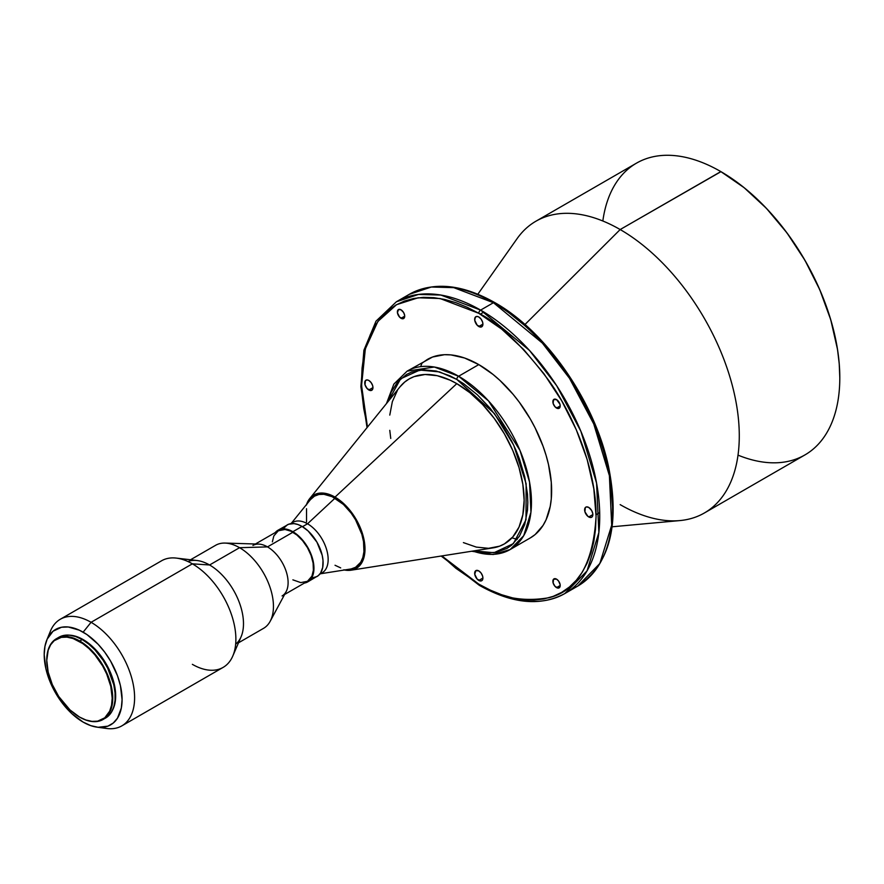 <?xml version="1.0" encoding="UTF-8"?>
<svg xmlns="http://www.w3.org/2000/svg" width="884" height="884" viewBox="0 0 884 884"><rect width="100%" height="100%" fill="white"/><g stroke="black" fill="none" stroke-linecap="round" stroke-linejoin="round"><path stroke-width="1.33" d="M478.785 580.434A5.834 3.37 60 0 1 474.984 575.296A5.834 3.37 60 0 1 475.868 570.622A5.834 3.37 60 0 1 478.785 570.909L475.868 570.622L474.741 574.269L477.205 579.164L481.084 580.954L482.222 580.302L482.907 578.059L478.785 580.434L482.907 578.059L482.598 576.048L481.084 573.042L478.785 570.909A5.834 3.37 60 0 1 482.598 576.048A5.834 3.37 60 0 1 481.703 580.722A5.834 3.37 60 0 1 478.785 580.434M401.038 318.284A5.182 2.995 60 0 1 397.656 313.709A5.182 2.995 60 0 1 398.452 309.555A5.182 2.995 60 0 1 401.038 309.82L398.452 309.555L397.446 312.803L399.634 317.146L403.071 318.748L404.706 316.163L401.038 318.284L404.706 316.163L404.64 315.301L403.634 312.549L401.038 309.82A5.182 2.995 60 0 1 404.43 314.384A5.182 2.995 60 0 1 403.634 318.538A5.182 2.995 60 0 1 401.038 318.284M588.744 516.952A5.834 3.37 60 0 1 584.932 511.814A5.834 3.37 60 0 1 585.827 507.14A5.834 3.37 60 0 1 588.744 507.427L586.446 506.908L585.307 507.571L584.932 511.814L587.937 516.4L591.031 517.471L592.169 516.82L592.866 514.576L588.744 516.952L592.866 514.576L592.788 513.604L591.661 510.51L588.744 507.427A5.834 3.37 60 0 1 592.545 512.565A5.834 3.37 60 0 1 591.661 517.239A5.834 3.37 60 0 1 588.744 516.952M556.533 408.054A5.182 2.995 60 0 1 553.152 403.491A5.182 2.995 60 0 1 553.948 399.336A5.182 2.995 60 0 1 556.533 399.59L553.495 399.712L553.152 403.491L555.13 406.927L558.577 408.518L560.202 405.944L556.533 408.054L560.202 405.944L559.926 404.154L556.533 399.59A5.182 2.995 60 0 1 559.926 404.154A5.182 2.995 60 0 1 559.13 408.309A5.182 2.995 60 0 1 556.533 408.054M556.533 587.606A5.182 2.995 60 0 1 553.152 583.042A5.182 2.995 60 0 1 553.948 578.887A5.182 2.995 60 0 1 556.533 579.142L553.495 579.263L553.152 583.042L555.13 586.479L558.577 588.07L560.202 585.495L556.533 587.606L560.202 585.495L560.136 584.622L558.577 581.031L556.533 579.142A5.182 2.995 60 0 1 559.926 583.716A5.182 2.995 60 0 1 559.13 587.86A5.182 2.995 60 0 1 556.533 587.606M368.838 389.988A5.834 3.37 60 0 1 365.026 384.849A5.834 3.37 60 0 1 365.921 380.186A5.834 3.37 60 0 1 368.838 380.474L367.258 379.921L365.412 380.606L365.026 384.849L367.258 388.717L371.125 390.518L372.65 389.258L372.96 387.612L368.838 389.988L372.96 387.612L372.65 385.612L371.125 382.595L368.838 380.474A5.834 3.37 60 0 1 372.65 385.612A5.834 3.37 60 0 1 371.755 390.286A5.834 3.37 60 0 1 368.838 389.988M478.785 326.505A5.834 3.37 60 0 1 474.984 321.367A5.834 3.37 60 0 1 475.868 316.704A5.834 3.37 60 0 1 478.785 316.991L477.205 316.439L475.36 317.124L474.741 320.339L477.205 325.235L481.084 327.036L482.598 325.776L482.907 324.13L478.785 326.505L482.907 324.13L482.598 322.13L481.084 319.113L478.785 316.991A5.834 3.37 60 0 1 482.598 322.13A5.834 3.37 60 0 1 481.703 326.804A5.834 3.37 60 0 1 478.785 326.505M421.922 363.313L420.618 366.65M493.449 302.704L542.356 343.069L569.506 378.308L593.739 423.944L609.396 475.669L611.695 525.14L599.849 563.506L577.672 586.136L571.02 589.418A168.457 97.262 -120 0 0 577.672 586.136A168.457 97.262 -120 0 0 603.496 451.149A168.457 97.262 -120 0 0 493.449 302.704L480.62 310.107A168.457 97.262 60 0 1 590.667 458.553A168.457 97.262 60 0 1 564.843 593.54A168.457 97.262 60 0 1 480.62 585.197A2.597 1.492 -60 0 1 479.327 585.33A2.597 1.492 -60 0 1 478.785 584.136A2.597 1.492 120 0 0 479.327 585.33C512.134 603.816 540.632 606.557 564.843 593.54L587.02 570.92L598.866 532.544L596.567 483.084L580.91 431.359L556.688 385.722L529.527 350.473L480.62 310.107A2.597 1.492 120 0 0 478.785 313.29C499.173 323.246 522.632 345.821 549.163 380.993C574.346 416.32 596.534 470.719 596.07 516.422C593.263 563.517 577.617 590.6 549.163 597.683C522.632 602.225 499.173 597.717 478.785 584.136L455.912 568.324L441.856 555.926L478.785 584.136L490.288 590.125L501.67 594.744L512.831 597.96L523.671 599.739L534.08 600.07L543.947 598.932L553.196 596.357L561.716 592.357L569.451 586.965L576.302 580.258L582.224 572.268L587.142 563.097L591.02 552.82L593.816 541.549L595.507 529.372L596.07 516.422L593.816 488.708L587.142 459.448L576.302 429.779L561.716 400.828L543.947 373.733L523.671 349.512L501.67 329.102L478.785 313.29A2.597 1.492 -60 0 1 480.62 310.107L440.917 295.057L418.486 294.438L396.397 301.764A168.457 97.262 60 0 1 480.62 310.107L493.449 302.704A168.457 97.262 -120 0 0 409.226 294.361L431.315 287.024L453.746 287.643L493.449 302.704A2.597 1.492 -60 0 1 494.742 302.571A2.597 1.492 120 0 0 493.449 302.704M530.301 537.925L510.134 549.561L523.704 535.726L530.941 512.267L529.538 482.012L519.969 450.387L488.532 400.916L458.63 376.241L478.785 364.595L492.996 374.418L499.935 380.429L513.129 394.352L519.262 402.143L530.301 418.972L535.096 427.856L543.03 446.155L546.091 455.382L548.5 464.542L551.284 482.321L551.284 498.808L550.235 506.366L546.091 519.759L543.03 525.45L535.096 534.588L530.301 537.925A103.019 59.482 -120 0 0 546.091 455.382A103.019 59.482 -120 0 0 478.785 364.595L458.63 376.241A103.019 59.482 60 0 1 525.925 467.017A103.019 59.482 60 0 1 510.134 549.561A103.019 59.482 60 0 1 472.841 551.052M456.796 379.413L494.399 413.557L513.714 445.238L526.135 483.747L526.002 519.748L513.383 543.616L494.001 552.732L473.946 550.876L483.968 552.854L496.244 552.367L507.007 548.378L511.692 545.119L519.427 536.223L524.753 524.444L527.472 510.245L527.814 502.41L527.472 494.167L524.753 476.841L519.427 458.918L515.836 449.945L511.692 441.083L501.847 424.033L490.277 408.419L477.415 394.839L463.757 383.822L456.796 379.413A2.597 1.492 -60 0 1 458.63 376.241A2.597 1.492 120 0 0 456.796 379.413L449.834 375.788L436.188 371.037L423.326 369.766L411.745 372.02L406.585 374.44L397.756 381.766L391.192 392.153L387.888 401.822L400.651 378.794L419.812 370.053L439.569 371.91L456.796 379.413M351.114 570.202L492.952 547.892A95.24 54.985 -120 0 0 521.461 477.006A95.24 54.985 -120 0 0 456.796 383.645L335.025 497.106A42.388 24.465 60 0 1 363.799 538.654A42.388 24.465 60 0 1 351.114 570.202A42.388 24.465 60 0 1 344.417 570.003M320.516 573.76L350.617 569.02A41.084 23.724 -120 0 0 362.915 538.444A41.084 23.724 -120 0 0 335.025 498.167L307.533 523.781A29.161 16.829 60 0 1 327.058 551.185A29.161 16.829 60 0 1 320.107 573.705M319.71 574.224L322.119 572.832A29.161 16.829 -120 0 0 326.583 549.472A29.161 16.829 -120 0 0 307.533 523.781L302.494 526.687L307.533 523.781A29.161 16.829 -120 0 0 292.958 522.333L290.549 523.726M311.975 577.959L316.936 576.567A29.802 17.205 -120 0 0 321.511 552.688A29.802 17.205 -120 0 0 302.041 526.422L292.88 531.715A29.802 17.205 60 0 1 312.35 557.981A29.802 17.205 60 0 1 307.776 581.86A29.802 17.205 60 0 1 304.361 583.086L307.776 581.86L311.466 578.246L313.544 572.733L313.853 565.771L311.466 555.307L306.251 544.953L300.947 538.223L292.88 531.715L302.041 526.422A29.802 17.205 -120 0 0 287.134 524.952L283.455 528.555M292.88 579.849L300.77 582.6L307.455 581.296A29.161 16.829 -120 0 0 311.919 557.937A29.161 16.829 -120 0 0 292.88 532.245L267.498 546.898A29.161 16.829 60 0 1 286.538 572.589A29.161 16.829 60 0 1 282.073 595.949M238.492 642.812L263.52 628.358A47.946 27.68 -120 0 0 270.869 589.937A47.946 27.68 -120 0 0 239.553 547.693A47.946 27.68 60 0 1 270.184 621.286L286.129 591.65A29.161 16.829 -120 0 0 267.498 546.898L239.553 547.693L209.585 564.986A47.946 27.68 60 0 1 240.282 605.231A47.946 27.68 60 0 1 235.652 644.215M232.79 656.038L241.078 636.811A47.946 27.68 -120 0 0 209.585 564.986L192.358 563.826A61.549 35.537 60 0 1 232.79 656.038A61.549 35.537 60 0 1 192.358 664.337M121.848 725.863L223.133 667.387A61.549 35.537 -120 0 0 232.569 618.06A61.549 35.537 -120 0 0 192.358 563.826L91.074 622.303A61.549 35.537 60 0 1 131.285 676.536A61.549 35.537 60 0 1 121.848 725.863A61.549 35.537 60 0 1 101.572 727.388M97.041 727.167L106.61 728.471A61.549 35.537 -120 0 0 133.882 688.15A61.549 35.537 -120 0 0 91.074 622.303L83.14 632.171A55.073 31.791 60 0 1 121.44 691.089A55.073 31.791 60 0 1 97.041 727.167A55.073 31.791 60 0 1 83.14 722.106L71.836 713.642L61.504 702.04L53.04 688.282L48.797 678.503L45.88 668.68L44.2 654.657L44.951 646.314L47.161 639.154L53.04 631.231L61.504 627.253L68.245 626.988L79.328 630.181L86.963 634.59L98.047 644.193L104.776 652.237L110.677 661.243L117.484 675.763L120.412 685.597L122.08 699.62L121.34 707.962L117.484 718.162L113.24 723.046L107.848 726.162L98.047 727.289L90.743 725.62L83.14 722.106A55.073 31.791 60 0 1 46.764 640.093A55.073 31.791 60 0 1 83.14 632.171L91.074 622.303A61.549 35.537 -120 0 0 50.421 631.154L46.764 640.093M83.14 639.574L83.14 639.574A46.001 26.564 -120 0 0 69.206 635.154L76.797 636.635L83.14 639.574A46.001 26.564 -120 0 1 112.533 710.195L115.042 702.879L115.517 692.15L113.196 680.116L110.191 671.884L103.782 660.016L98.478 652.867L92.588 646.646L83.14 639.574M104.279 718.725A46.653 26.929 -120 0 0 105.55 718.062A46.653 26.929 -120 0 0 112.699 680.68A46.653 26.929 -120 0 0 82.223 639.574L79.748 641.01A46.653 26.929 60 0 1 110.224 682.116A46.653 26.929 60 0 1 103.074 719.499A46.653 26.929 60 0 1 79.748 717.178A46.653 26.929 -120 0 0 112.732 698.139A46.653 26.929 -120 0 0 79.748 641.01L79.472 641.486A46.255 26.708 60 0 1 112.191 698.139A46.255 26.708 60 0 1 79.472 717.023L69.98 709.918L58.72 696.47L52.278 684.536L48.178 672.149L46.764 660.37L48.178 650.215L50.631 644.79L54.189 640.69L61.305 637.353L66.963 637.132L73.096 638.524L82.687 643.519L88.975 648.591L94.897 654.845L102.61 665.895L106.677 673.973L110.776 686.36L112.191 698.139L111.561 705.145L109.693 711.156L104.765 717.819L97.649 721.156L91.991 721.377L85.859 719.985L79.472 717.023A46.255 26.708 60 0 1 46.764 660.37A46.255 26.708 60 0 1 79.472 641.486L79.748 641.01A46.653 26.929 -120 0 0 46.764 660.05A46.653 26.929 -120 0 0 46.764 660.204A46.653 26.929 60 0 1 56.432 638.69A46.653 26.929 60 0 1 79.748 641.01L82.223 639.574A46.653 26.929 -120 0 0 58.896 637.265L56.432 638.69M839.8 377.667A168.07 97.03 -120 0 0 839.8 377.512A168.07 97.03 -120 0 0 720.957 171.673L720.681 171.507A168.457 97.262 60 0 1 839.8 377.822A168.457 97.262 60 0 1 738.018 455.138M839.8 377.822L839.225 363.733L837.513 349.423L830.75 319.776L819.766 289.709L804.992 260.382L786.981 232.912L766.439 208.37L744.14 187.695L720.957 171.673A168.07 97.03 -120 0 0 720.825 171.595L620.17 229.542A168.457 97.262 60 0 1 730.217 377.987A168.457 97.262 60 0 1 704.393 512.974A168.457 97.262 60 0 1 620.17 504.631M704.393 512.974L804.915 454.94A168.457 97.262 -120 0 0 830.728 319.953A168.457 97.262 -120 0 0 720.681 171.507A168.457 97.262 -120 0 0 636.458 163.164L535.947 221.199A168.457 97.262 60 0 1 620.17 229.542L524.963 324.527L620.17 229.542A168.457 97.262 -120 0 0 517.107 238.625L477.846 294.206M612.126 526.787L679.884 520.577A168.457 97.262 -120 0 0 735.201 397.8A168.457 97.262 -120 0 0 620.17 229.542L720.957 171.673M602.833 221A168.457 97.262 60 0 1 720.681 171.507M103.074 719.499L107.726 716.548L111.318 712.416L113.793 706.946L115.053 700.349L115.053 692.89L113.793 684.835L107.726 668.227L103.152 660.304L94.853 649.762L88.665 644.027L82.223 639.574L75.792 636.591L69.604 635.187L63.902 635.419L58.896 637.265M192.358 563.826A61.549 35.537 -120 0 0 161.584 560.776L60.3 619.253A61.549 35.537 60 0 1 91.074 622.303L192.358 563.826L209.585 564.986A47.946 27.68 -120 0 0 197.033 560.522L176.248 558.091A61.549 35.537 60 0 1 192.358 563.826M48.841 636.049A61.549 35.537 60 0 1 60.3 619.253M187.916 561.517A47.946 27.68 60 0 1 209.585 564.986L239.553 547.693A47.946 27.68 -120 0 0 215.574 545.317L190.546 559.76M225.033 543.074A47.946 27.68 60 0 1 239.553 547.693L267.498 546.898A29.161 16.829 -120 0 0 258.669 544.091L225.033 543.074M252.923 545.45A29.161 16.829 60 0 1 267.498 546.898L292.88 532.245A29.161 16.829 -120 0 0 278.294 530.798L273.83 535.936L272.36 541.87M275.211 532.577L277.974 530.234L282.946 528.853L288.77 529.803L292.88 531.715A29.802 17.205 60 0 0 277.974 530.234A29.802 17.205 60 0 0 275.211 532.577M284.593 594.49L307.455 581.296L311.919 576.158L313.389 570.224L313.102 563.075L311.058 555.318L307.455 547.627L302.593 540.665L296.902 535.019L290.858 531.185L284.991 529.494L278.294 530.798L255.443 543.991M307.776 581.86L318.328 575.606L320.627 572.965L322.704 567.44L323.014 560.478L322.207 555.34L316.936 542.157L308.151 531.008L302.041 526.422L297.93 524.521L293.974 523.615L288.67 524.223L277.974 530.234M291.201 523.626A29.161 16.829 60 0 1 307.533 523.781L335.025 498.167A41.084 23.724 -120 0 0 310.516 499.548L291.355 523.262M306.35 505.107L310.107 498.101L313.831 495.007L318.373 493.327L326.329 493.57L335.025 497.106L343.721 503.615L349.158 509.35L356.219 519.483L361.457 530.665L363.7 538.223L364.849 545.538L364.418 555.439L361.457 563.285L356.219 568.423L351.677 570.103L343.721 569.849M351.169 568.931L355.567 567.296L360.65 562.323L362.827 557.506L363.943 551.693L363.523 541.616L361.865 534.367L355.567 519.847L351.169 513.14L343.456 504.477L332.174 496.686L323.909 494.3L318.881 494.499L314.483 496.134L310.494 499.571M306.527 508.72L306.527 521.803M335.025 565.263L340.694 567.893M463.404 542.61L476.343 547.108L488.543 548.323L499.526 546.19L504.421 543.892L512.797 536.942L519.019 527.085L522.853 514.72L524.146 500.289L522.853 484.377L519.019 467.57L512.797 450.531L504.421 433.911L494.211 418.353L482.565 404.441L469.934 392.728L456.796 383.645A95.24 54.985 -120 0 0 399.977 386.861L309.743 498.543A42.388 24.465 60 0 1 335.025 497.106L456.796 383.645L450.199 380.208L437.248 375.7L425.049 374.496L414.077 376.628L409.182 378.927L404.739 382.021L399.944 386.894M306.56 504.444A42.388 24.465 60 0 1 309.743 498.543M397.402 390.463L392.352 401.623L389.778 415.093M389.778 430.331L390.75 438.442M458.63 376.241L434.353 367.026L407.126 371.136A103.019 59.482 60 0 1 458.63 376.241M386.452 403.601L393.844 384.109L407.126 371.136L432.574 357.014L444.453 354.705L450.917 354.904L464.575 358.009L478.785 364.595A103.019 59.482 -120 0 0 427.281 359.501L422.475 362.838M367.468 427.094L363.755 408.717L362.075 394.596L361.501 381.004L362.075 368.053L363.755 355.876L366.551 344.605L370.429 334.329L375.357 325.157L381.269 317.168L388.131 310.461L395.855 305.068L404.386 301.068L413.635 298.494L423.502 297.356L433.911 297.676L444.74 299.466L455.912 302.682L467.293 307.3L478.785 313.29L440.066 298.527L418.176 297.775L396.562 304.671L377.888 321.422L365.335 348.882L361.567 385.468L367.468 427.094M564.843 593.54L577.672 586.136C609.883 564.556 620.148 524.632 608.479 466.354C594.733 401.424 546.157 331.367 494.742 302.571A2.597 1.492 -60 0 1 495.283 303.764M612.568 506.908L610.314 479.183L603.639 449.923L592.799 420.254L585.937 405.623M578.213 391.314L560.445 364.208M550.566 351.677L529.328 329.246L506.775 311.058M511.969 537.859L517.228 539.362M483.913 312.063L480.277 314.151M471.68 551.24L493.161 554.533L510.134 549.561M479.327 585.33L441.16 556.036M367.037 427.635L360.882 386.628L363.91 350.23L375.998 321.168L396.397 301.764L409.226 294.361C433.436 281.344 461.945 284.084 494.742 302.571M599.695 512.609L596.059 514.698"/></g></svg>
